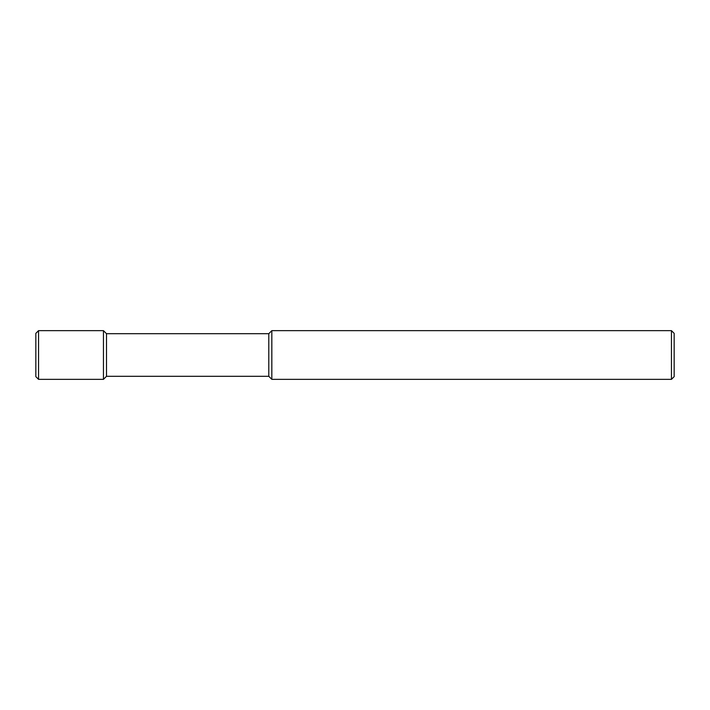<?xml version="1.0" encoding="UTF-8"?>
<svg xmlns="http://www.w3.org/2000/svg" width="710" height="710" viewBox="0 0 710 710"><rect width="100%" height="100%" fill="white"/><g stroke="black" fill="none" stroke-linecap="round" stroke-linejoin="round"><path stroke-width="1.06" d="M671.456 330.656L674.154 333.354L674.154 376.646L671.456 379.344L271.832 379.344L268.788 376.3L106.5 376.3L103.456 379.344L38.544 379.344L35.846 376.646L35.846 333.354L38.544 330.656L103.456 330.656L106.5 333.7L268.788 333.7L271.832 330.656L671.456 330.656L671.456 379.344M271.832 330.656L271.832 379.344M268.788 333.7L268.788 376.3M106.5 333.7L106.5 376.3M103.456 330.656L103.456 379.344M38.544 330.656L38.544 379.344M35.846 376.646L35.846 333.354M674.154 333.354L674.154 376.646"/></g></svg>
